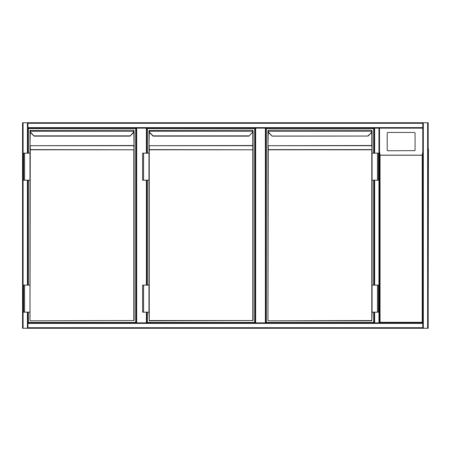 <?xml version="1.0" encoding="UTF-8"?>
<svg xmlns="http://www.w3.org/2000/svg" width="451" height="451" viewBox="0 0 451 451"><rect width="100%" height="100%" fill="white"/><g stroke="black" fill="none" stroke-linecap="round" stroke-linejoin="round"><path stroke-width="0.68" d="M378.964 328.26L22.55 328.26L22.55 122.74L378.964 122.74M379.505 152.489L379.505 213.329M265.385 128.152L265.927 128.152L265.927 322.848L265.385 322.848L265.385 128.152L255.649 128.152L255.649 322.848L255.108 322.848L255.108 128.152L146.941 128.152L146.941 153.165M146.941 180.203L146.941 285.128M146.941 312.171L146.941 322.848M136.129 322.848L136.129 128.152L136.129 322.848M255.108 322.848L255.108 128.152L255.649 128.152M255.649 322.848L265.385 322.848M374.093 153.165L374.093 128.152L27.956 128.152L27.956 153.165M27.956 180.203L27.956 285.128M27.956 312.171L27.956 322.848L378.964 322.848L378.964 128.152L374.634 128.152L374.634 153.165M422.773 123.281L27.956 123.281L27.956 122.74L422.773 122.74L422.773 128.152L379.505 128.152L422.773 128.152L422.773 328.26L423.314 328.26L423.314 122.74L428.179 122.74L428.179 328.26L423.314 328.26M27.956 123.281L27.956 128.152M423.314 122.74L27.956 122.74M428.179 328.26L428.179 122.74M27.956 328.26L422.773 328.26L27.956 328.26L27.956 327.719L422.773 327.719M27.956 322.848L27.956 327.719M378.964 128.152L379.505 128.152L379.505 322.848L422.773 322.848L378.964 322.848M374.634 312.171L374.634 322.848L374.093 322.848L374.093 312.171M374.093 285.128L374.093 180.203M422.773 122.74L379.505 122.74M428.179 123.281L428.179 327.719M428.45 148.971L428.179 302.029M414.255 150.764A0.812 0.801 -0 0 0 415.067 149.957L415.067 133.248A0.812 0.801 -0 0 0 414.255 132.447L388.023 132.447A0.812 0.801 180 0 0 387.212 133.248L387.212 149.957A0.812 0.801 -0 0 0 388.023 150.764L414.255 150.628L388.023 150.764M387.212 149.957L387.212 133.378M379.505 128.152L379.505 322.848L380.046 322.313L422.232 322.313L422.232 155.229L422.773 151.587M379.505 151.587L380.046 155.229L380.046 322.313M387.212 149.828A0.812 0.801 -0 0 0 388.023 150.628M414.255 150.628A0.812 0.801 -0 0 0 415.067 149.828M422.232 322.313L422.773 322.848M28.362 153.165L28.362 128.552L135.723 128.552L135.723 322.448L28.362 322.448L28.362 312.171M28.362 285.128L28.362 180.203M29.986 130.446L30.256 130.176L30.279 131.258A2.435 2.435 0 0 0 30.972 132.673L34.169 136.14L129.916 136.14L133.113 132.673A2.435 2.435 0 0 0 133.806 131.258L134.099 130.948L133.829 130.176L29.986 130.446L29.986 153.165L30.256 145.696L30.256 149.597L134.099 149.788L134.099 320.554L30.256 320.824L133.829 320.554L133.829 149.788L30.256 149.788L29.986 320.554M129.927 135.858L34.158 135.858L34.169 136.14M24.579 180.203L29.986 180.203L29.986 285.128L29.986 153.165L23.632 153.165L23.632 180.203L24.579 180.203L24.579 153.165M30.256 132.126L29.986 145.504L29.986 131.016M134.099 131.016L134.099 149.788L133.829 132.126M33.966 136.05L30.781 132.865A2.706 2.706 0 0 1 30.008 131.292L29.986 130.948L30.008 131.292A2.706 2.706 0 0 0 30.781 132.865A2.706 2.706 0 0 1 30.008 131.292A2.706 2.706 0 0 0 30.781 132.865L30.972 132.673M133.113 132.673L133.304 132.865A2.706 2.706 0 0 0 134.077 131.292A2.706 2.706 0 0 1 133.304 132.865A2.706 2.706 0 0 0 134.077 131.292A2.706 2.706 0 0 1 133.304 132.865L130.119 136.05M134.077 131.292L30.008 131.292M30.256 130.446L30.256 130.745M24.579 312.171L23.632 312.171L23.632 285.128L24.579 285.128L24.579 312.171L29.986 312.171L29.986 285.128L24.579 285.128M147.347 153.165L147.347 128.552L254.708 128.552L254.708 322.448L147.347 322.448L147.347 312.171M147.347 285.128L147.347 180.203M153.154 136.14L149.766 132.865L153.154 136.14L248.901 136.14L252.098 132.673A2.435 2.435 0 0 0 252.791 131.258L253.084 130.948L252.814 130.176L148.971 130.446L148.971 153.165L149.242 145.696L149.242 149.597L253.084 149.788L253.084 320.554L253.084 131.016L253.084 149.788L149.242 149.788L149.242 320.554L252.814 320.554L252.814 145.696L149.242 145.696L252.814 145.504L252.814 132.126M253.084 320.554L149.242 320.824L148.971 312.171L149.242 320.824M148.971 130.446L148.993 131.292A2.706 2.706 0 0 0 149.766 132.865A2.706 2.706 0 0 1 148.993 131.292A2.706 2.706 0 0 0 149.766 132.865A2.706 2.706 0 0 1 148.993 131.292M143.565 180.203L148.971 180.203L148.971 285.128L148.971 153.165L142.617 153.165L142.617 180.203L143.565 180.203L143.565 153.165M149.242 132.126L148.971 145.504L148.971 131.016M253.062 131.292A2.706 2.706 0 0 1 252.289 132.865A2.706 2.706 0 0 0 253.062 131.292A2.706 2.706 0 0 1 252.289 132.865A2.706 2.706 0 0 0 253.062 131.292L149.264 131.258A2.435 2.435 0 0 0 149.952 132.673L153.137 135.858L248.913 135.858M149.242 130.446L149.242 130.745M143.565 312.171L142.617 312.171L142.617 285.128L143.565 285.128L143.565 312.171L148.971 312.171L148.971 285.128L143.565 285.128M373.687 312.171L373.687 322.448L266.332 322.448L266.332 128.552L373.687 128.552L373.687 153.165M373.687 180.203L373.687 285.128M374.093 322.848L265.927 322.848L265.927 128.152L374.093 128.152M267.956 130.446L268.227 130.176L268.244 131.258A2.435 2.435 0 0 0 268.937 132.673L272.139 136.14L268.745 132.865A2.706 2.706 0 0 1 267.979 131.292L268.227 130.176L371.799 130.176L372.047 131.292L371.799 130.176M367.898 135.858L371.274 132.865A2.706 2.706 0 0 0 372.047 131.292A2.706 2.706 0 0 1 371.274 132.865A2.706 2.706 0 0 0 372.047 131.292A2.706 2.706 0 0 1 371.274 132.865L368.089 136.05L271.93 136.05M371.799 320.824L372.069 312.171L371.799 320.824L268.227 320.824L371.799 320.554L371.799 149.788L268.227 149.788L267.956 320.554L267.956 145.887L268.227 145.696L268.227 149.597L371.799 149.597L372.069 153.165L372.069 131.016L372.069 149.788L371.799 145.696L268.227 145.696L371.799 145.504L371.799 132.126M372.047 131.292L371.799 130.846M268.227 132.126L267.956 145.504L267.956 131.016L267.956 145.887M377.476 180.203L372.069 180.203L372.069 285.128L372.069 153.165L378.423 153.165L378.423 180.203L377.476 180.203L377.476 153.165M267.956 130.948L267.979 131.292A2.706 2.706 0 0 0 268.745 132.865A2.706 2.706 0 0 1 267.979 131.292A2.706 2.706 0 0 0 268.745 132.865L268.937 132.673M371.083 132.673A2.435 2.435 0 0 0 371.776 131.258L267.979 131.292M268.227 130.446L268.227 130.745M377.476 312.171L378.423 312.171L378.423 285.128L377.476 285.128L377.476 312.171L372.069 312.171L372.069 285.128L377.476 285.128M146.4 322.848L146.4 312.171M146.4 285.128L146.4 180.203M146.4 153.165L146.4 128.152M136.67 128.152L136.67 322.848M23.091 122.74L23.091 328.26M27.415 122.74L27.415 153.165M27.415 180.203L27.415 285.128M27.415 312.171L27.415 328.26M422.773 127.61L27.956 127.61M427.638 328.26L427.638 122.74M27.956 323.39L422.773 323.39M374.634 285.128L374.634 180.203M422.232 155.229L380.046 155.229M379.962 155.15L422.311 155.15M134.099 149.788L133.829 145.696L30.256 145.696L133.829 145.504L134.099 145.887M133.829 130.846L133.829 130.176M252.814 130.846L252.814 130.176M253.084 145.504L253.084 145.887M372.069 145.504L372.069 145.887M272.139 136.14L368.078 136.061"/></g></svg>
